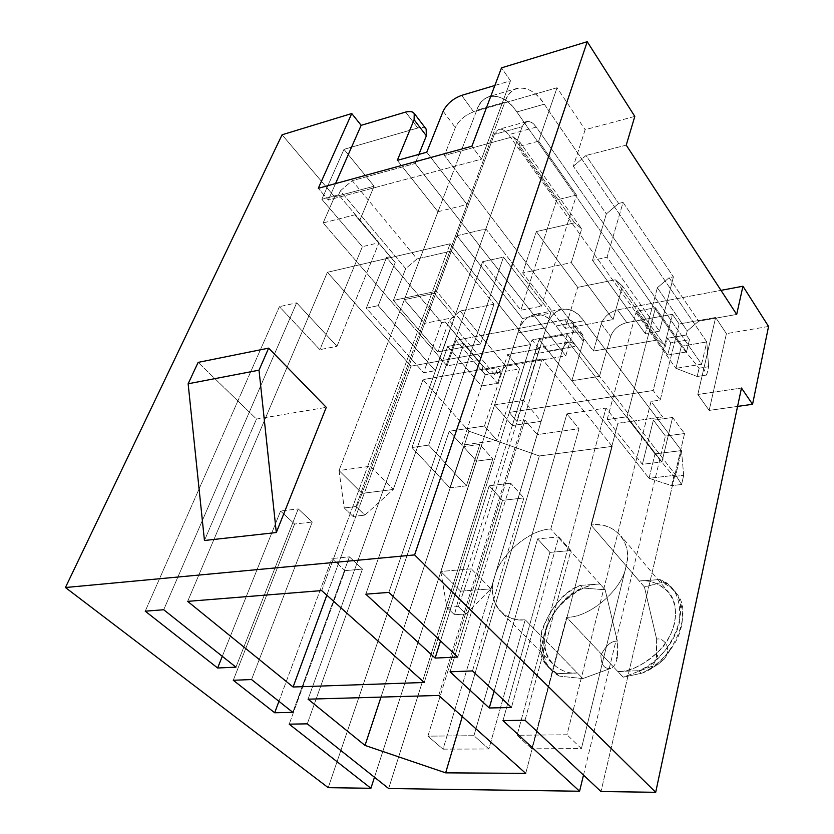 <?xml version="1.0" encoding="UTF-8"?>
<svg xmlns="http://www.w3.org/2000/svg" width="834" height="834" viewBox="0 0 834 834"><rect width="100%" height="100%" fill="white"/><g stroke="black" fill="none" stroke-linecap="round" stroke-linejoin="round"><path stroke-width="0.63" stroke-dasharray="4.17 3.13" d="M454.447 614.721L465.945 613.97L458.408 606.599L446.878 607.381L454.447 614.721L446.878 607.381L440.79 571.467L471.335 568.882L546.197 327.647L517.82 332.933L440.79 571.467L517.82 332.933L546.197 327.647C549.325 317.327 554.662 311.134 562.21 309.07C570.216 308.278 577.378 312.187 583.696 320.798L555.986 325.969C549.596 317.483 542.329 313.657 534.177 314.481C526.504 316.576 521.052 322.727 517.82 332.933C523.325 311.457 544.321 308.465 555.986 325.969L583.696 320.798L681.482 450.568L655.003 453.904L555.986 325.969L655.003 453.904L649.04 478.289L675.749 475.192L576.263 346.141L548.303 351.072L649.04 478.289L548.303 351.072L576.263 346.141C574.011 343.16 571.499 341.804 568.705 342.065C565.911 342.826 563.951 345.109 562.835 348.946L534.646 353.908C535.793 350.113 537.794 347.841 540.64 347.08C543.476 346.798 546.041 348.132 548.303 351.072C542.538 345.026 537.982 345.974 534.646 353.908L562.835 348.946L490.976 588.867L460.639 591.15L534.646 353.908L460.639 591.15L440.79 571.467L460.639 591.15L454.447 614.721L460.639 591.15L490.976 588.867L562.835 348.946C566.088 340.939 570.56 340.001 576.263 346.141L675.749 475.192L681.482 450.568L583.696 320.798C572.155 303.044 551.524 305.942 546.197 327.647L471.335 568.882L490.976 588.867L465.945 613.97L454.447 614.721M673.789 476.495L683.682 475.349L681.576 484.512L671.651 485.628L673.789 476.495L671.651 485.628L649.04 478.289L655.003 453.904L673.789 476.495L655.003 453.904L681.482 450.568L683.682 475.349L673.789 476.495M440.79 571.467L446.878 607.381L458.408 606.599L471.335 568.882L440.79 571.467M465.945 613.97L490.976 588.867L471.335 568.882L458.408 606.599L465.945 613.97M649.04 478.289L671.651 485.628L681.576 484.512L675.749 475.192L649.04 478.289M683.682 475.349L681.482 450.568L675.749 475.192L681.576 484.512L683.682 475.349M353.032 516.465L364.865 515.11L356.087 506.53L344.233 507.937L353.032 516.465L344.233 507.937L339.021 470.543L370.442 466.237L504.862 102.092L476.777 110.224L339.021 470.543L476.777 110.224L504.862 102.092C507.479 94.784 511.701 90.155 517.528 88.216C527.255 86.84 536.168 92.157 544.279 104.177L516.84 111.965C508.636 100.132 499.597 94.951 489.714 96.4C483.772 98.36 479.467 102.968 476.777 110.224C482.688 90.52 504.716 92.313 516.84 111.965L544.279 104.177L706.794 341.93L681.326 346.225L516.84 111.965L681.326 346.225L675.926 368.326L701.602 364.218L536.314 127.091L508.636 134.691L675.926 368.326L508.636 134.691L536.314 127.091C533.416 122.9 530.268 121.045 526.869 121.514L522.199 126.685L494.291 134.399L499.055 129.249C502.516 128.759 505.706 130.573 508.636 134.691C502.621 127.519 497.835 127.425 494.291 134.399L522.199 126.685L393.273 489.475L362.039 493.363L494.291 134.399L362.039 493.363L339.021 470.543L362.039 493.363L353.032 516.465L362.039 493.363L393.273 489.475L522.199 126.685C525.66 119.658 530.361 119.794 536.314 127.091L701.602 364.218L706.794 341.93L544.279 104.177C532.28 84.213 510.596 82.222 504.862 102.092L370.442 466.237L393.273 489.475L364.865 515.11L353.032 516.465M699.09 368.211L708.608 366.71L706.7 375.019L697.161 376.499L699.09 368.211L697.161 376.499L675.926 368.326L681.326 346.225L699.09 368.211L681.326 346.225L706.794 341.93L708.608 366.71L699.09 368.211M339.021 470.543L344.233 507.937L356.087 506.53L370.442 466.237L339.021 470.543M364.865 515.11L393.273 489.475L370.442 466.237L356.087 506.53L364.865 515.11M675.926 368.326L697.161 376.499L706.7 375.019L701.602 364.218L675.926 368.326M708.608 366.71L706.794 341.93L701.602 364.218L706.7 375.019L708.608 366.71M456.969 235.709L485.878 228.902L550.732 313.031L522.501 318.473L456.969 235.709L522.501 318.473L494.583 404.886L512.295 425.548L539.139 339.49L571.843 380.794L599.521 376.322L610.644 336.436C613.397 329.388 618.776 324.78 626.803 322.622L617.525 309.852L720.972 290.357L617.525 309.852C609.466 312.062 604.035 316.712 601.231 323.78L593.464 351.051L444.418 155.489L513.098 136.724L574.595 222.824L536.345 231.581L577.691 287.344L615.284 279.776L658.203 339.865L593.464 351.051L658.203 339.865L665.428 346.381L622.456 286.083L613.084 319.558L571.3 262.627L581.694 228.881L520.03 142.353L518.55 146.544L556.705 199.899L520.854 310.217L482.594 261.709L365.803 594.173L482.594 261.709L503.475 257.091L541.443 306.172L576.513 195.125L538.66 141.144L557.039 87.747L473.649 111.86L461.671 95.368L473.649 111.86L557.039 87.747L585.145 129.697L557.039 87.747L538.66 141.144L518.55 146.544L520.03 142.353L513.098 136.724L444.418 155.489L455.312 127.56C458.94 120.242 465.059 115.009 473.649 111.86C465.059 115.009 458.94 120.242 455.312 127.56L444.418 155.489L593.464 351.051L601.231 323.78L610.644 336.436L599.521 376.322L567.193 334.382L541.162 421.326L523.637 400.341L550.732 313.031L485.878 228.902L454.415 317.431L434.274 293.318L467.061 204.497L437.975 211.721L397.318 160.368L437.975 211.721L404.354 299.656L424.673 323.352L456.969 235.709L424.673 323.352L404.354 299.656L434.274 293.318L454.415 317.431L424.673 323.352L454.415 317.431L485.878 228.902L456.969 235.709M426.758 152.215L467.061 204.497L426.758 152.215M426.424 129.426C424.631 127.31 421.764 126.841 417.803 128.009L405.605 112.079L417.803 128.009L343.973 149.349L374.112 186.211L334.58 196.803L282.08 134.774L334.58 196.803L374.112 186.211L343.973 149.349L417.803 128.009C421.472 126.914 424.256 127.258 426.143 129.041M415.207 163.464L565.786 355.837L505.831 366.199L460.128 310.999L494.009 304.181L451.371 251.055L417.021 258.926L352.229 180.665L415.207 163.464L352.229 180.665L340.345 190.84L338.625 194.802L321.851 199.305L343.973 149.349L321.851 199.305L362.373 246.687L319.87 349.654L279.4 306.651L145.231 611.176L279.4 306.651L319.87 349.654L362.373 246.687L321.851 199.305L338.625 194.802L340.345 190.84L405.678 268.631L393.367 300.417L437.892 351.906L449.161 320.392L495.25 375.258L505.831 366.199L565.786 355.837L573.813 328.825C575.012 322.112 571.947 319.109 564.608 319.818L574.105 332.234L532.071 339.897L539.212 348.862L507.677 354.471L519.54 368.93L485.232 374.789L456.021 340.282L564.608 319.818L456.021 340.282L447.045 365.876L477.653 360.444L483.022 366.574L481.76 370.359L497.752 367.596L495.25 375.258L497.752 367.596L501.255 371.808L497.523 383.296L463.902 343.42L428.655 445.116L411.944 447.504L449.891 487.838L466.414 485.826L428.655 445.116L466.414 485.826L479.811 444.428L492.79 458.981L388.654 788.526L492.79 458.981L476.537 461.139L463.495 446.711L449.891 487.838L411.944 447.504L447.691 346.433L481.489 385.965L485.284 374.529L481.76 370.359L483.022 366.574L450.464 327.971L435.275 370.692L378.219 305.651L395.222 262.46L359.767 220.416L374.112 186.211L359.767 220.416L354.825 214.807L323.144 222.939L334.58 196.803L323.144 222.939L447.045 365.876L456.021 340.282L485.232 374.789L461.869 445.2L449.234 431.241L484.46 426.028L507.677 354.471L539.212 348.862L516.726 421.264L524.94 420.044L427.894 736.161L473.941 735.703L488.87 748.974L525.222 619.787L577.316 672.944C563.346 675.029 538.378 662.008 546.041 630.004C555.903 598.114 587.199 583.55 599.938 583.956L580.391 585.405C563.367 592.911 550.513 607.861 541.839 630.243C538.222 652.668 543.351 667.137 557.237 673.674L577.316 672.944L582.83 678.563L610.822 668.357C613.636 667.19 615.669 664.135 616.92 659.194L617.389 641.148L605.15 589.784L550.774 529.017L579.005 428.718L566.911 413.841L473.941 735.703L566.911 413.841L606.016 408.055L617.911 423.245L590.972 525.034L644.411 587L656.65 639.219L656.316 657.557C655.128 662.571 653.158 665.678 650.426 666.866L623.186 677.198L566.567 617.285L531.769 748.796L517.07 735.265L606.016 408.055L517.07 735.265L566.995 734.764L651.041 401.404L660.247 400.039L679.116 323.978L672.413 314.303L626.803 322.622L672.413 314.303L679.116 323.978L715.635 317.483L679.116 323.978L660.247 400.039L651.041 401.404L662.676 416.937L617.911 423.245L606.016 408.055L566.911 413.841L579.005 428.718L550.774 529.017C529.559 529.444 499.493 555.142 494.583 577.034L537.242 434.597L579.005 428.718L537.242 434.597L443.042 749.151L427.894 736.161L524.94 420.044L537.242 434.597L524.94 420.044L516.726 421.264L509.209 412.423L653.178 390.51L660.247 400.039L653.178 390.51L672.413 314.303L653.178 390.51L509.209 412.423L516.726 421.264L539.212 348.862L532.071 339.897L509.209 412.423L532.071 339.897L574.105 332.234C581.413 331.567 584.498 334.59 583.341 341.294L571.843 380.794L583.341 341.294L573.813 328.825L565.786 355.837L415.207 163.464L418.866 154.405L415.207 163.464M204.445 540.495L256.486 419.064L326.271 407.336L256.486 419.064L198.138 362.383L256.486 419.064L204.445 540.495M494.843 85.475L510.491 80.815L501.505 67.856L510.491 80.815L481.479 159.138L471.898 146.221L481.479 159.138L328.304 200.045L335.539 183.584L328.304 200.045L318.296 188.307L328.304 200.045L481.479 159.138L510.491 80.815L494.843 85.475M634.81 116.406L585.145 129.697L573.365 166.268L606.328 213.942L592.505 260.344L645.276 333.663L657.348 287.74L687.226 330.952L686.236 335.018L689.468 339.678L686.507 351.948L655.482 307.715L626.991 416.771L607.131 419.617L642.389 464.319L661.915 461.932L626.991 416.771L661.915 461.932L672.611 417.448L684.558 433.534L600.991 791.529L684.558 433.534L665.438 436.078L653.376 420.138L642.389 464.319L607.131 419.617L636.373 311.28L667.69 355.065L670.734 342.868L667.471 338.26L665.428 346.381L667.471 338.26L686.236 335.018L687.226 330.952L698.642 321.194L736.683 314.439L698.642 321.194L669.087 277.712L673.424 276.846L623.061 202.401L618.609 203.444L586 155.468L573.365 166.268L585.145 129.697L634.81 116.406M656.65 639.219L644.411 587L662.113 582.247C680.825 586.594 692.637 621.476 670.327 649.707C662.29 659.923 653.72 667.263 644.599 671.724L641.336 673.309L623.186 677.198L650.426 666.866L657.38 664.938L664.323 659.006C673.184 646.83 662.227 637.134 656.65 639.219C662.227 637.134 673.184 646.83 664.323 659.006L657.38 664.938L650.426 666.866C653.158 665.678 655.128 662.571 656.316 657.557L656.869 655.097C658.13 655.858 657.943 656.671 656.316 657.557C657.943 656.671 658.13 655.858 656.869 655.097L656.65 639.219M641.336 673.309C668.785 665.501 696.338 613.605 675.832 592.734L670.359 587.105L662.113 582.247L659.83 579.547L667.085 583.623L673.549 590.013C694.055 610.874 666.408 662.853 638.917 670.692L641.336 673.309L638.917 670.692C654.419 664.208 674.456 645.162 679.366 622.602C681.451 599.25 674.935 584.905 659.83 579.547L639.282 581.058C652.918 578.577 680.523 589.273 674.675 622.862C665.897 656.9 631.14 672.725 617.775 671.464L638.917 670.692L617.775 671.464C629.472 672.475 643.838 665.073 660.893 649.279C676.749 632.036 679.835 605.182 669.348 593.089C659.381 583.247 649.363 579.244 639.282 581.058L590.972 525.034L617.911 423.245L662.676 416.937L651.041 401.404L566.995 734.764L517.07 735.265L531.769 748.796L566.567 617.285C589.263 617.973 622.404 589.659 626.032 566.484L581.402 748.588L531.769 748.796L581.402 748.588L566.995 734.764L581.402 748.588L626.032 566.484C633.621 542.892 613.845 520.833 590.972 525.034C605.776 523.46 616.847 528.798 624.197 541.047C627.721 549.012 628.336 557.487 626.032 566.484C622.404 589.659 589.263 617.973 566.567 617.285L623.186 677.198L641.336 673.309M525.045 720.242L570.915 550.534L558.728 536.898L511.461 707.493L558.728 536.898L570.915 550.534L525.045 720.242M472.503 670.922L523.888 497.929L510.7 483.188L457.72 657.056L510.7 483.188L523.888 497.929L472.503 670.922M388.832 592.401L503.475 257.091L388.832 592.401M440.529 640.908L489.204 485.795L502.485 500.369L450.026 671.797L502.485 500.369L523.888 497.929L502.485 500.369L489.204 485.795L510.7 483.188L489.204 485.795L440.529 640.908M494.082 691.178L537.617 538.91L549.908 552.4L502.975 720.607L549.908 552.4L570.915 550.534L549.908 552.4L537.617 538.91L558.728 536.898L537.617 538.91L494.082 691.178M583.487 775.099L665.438 436.078L583.487 775.099M626.24 145.137L586 155.468L626.24 145.137M557.237 673.674L548.23 666.731C525.962 647.841 552.806 593.558 580.391 585.405L582.768 588.001C555.215 596.133 528.464 650.343 550.732 669.243L559.75 676.186C545.863 669.65 540.724 655.17 544.31 632.766C552.942 610.415 565.765 595.497 582.768 588.001L605.15 589.784L617.389 641.148C611.332 640.773 605.828 645.474 600.876 655.253C601.053 664.896 604.379 669.264 610.822 668.357L582.83 678.563L559.75 676.186L582.83 678.563L525.222 619.787L488.87 748.974L473.941 735.703L427.894 736.161L443.042 749.151L488.87 748.974L443.042 749.151L494.583 577.034C486.118 599.104 502.193 622.956 525.222 619.787C512.597 620.6 503.006 616.024 496.428 606.037C491.945 597.029 491.33 587.365 494.583 577.034C499.493 555.142 529.559 529.444 550.774 529.017L599.938 583.956C588.272 583.383 574.178 591.337 557.644 607.84C542.402 625.771 540.818 652.219 551.816 663.04C560.187 670.661 568.694 673.955 577.316 672.944L557.237 673.674M222.303 656.316L280.558 511.034L294.611 524.033L233.27 680.263L294.611 524.033L280.558 511.034L222.303 656.316M278.931 701.321L331.911 558.53L345.005 570.633L289.189 724.152L345.005 570.633L331.911 558.53L278.931 701.321M374.476 777.246L476.537 461.139L374.476 777.246M307.277 723.849L362.446 569.09L349.404 556.862L292.817 712.361L349.404 556.862L331.911 558.53L349.404 556.862L362.446 569.09L345.005 570.633L362.446 569.09L307.277 723.849M251.534 679.554L312.25 522.021L298.238 508.896L235.939 667.158L298.238 508.896L280.558 511.034L298.238 508.896L312.25 522.021L294.611 524.033L312.25 522.021L251.534 679.554M163.714 609.748L296.654 302.836L336.978 346.298L378.99 242.694L338.625 194.802L378.99 242.694L362.373 246.687L378.99 242.694L336.978 346.298L319.87 349.654L336.978 346.298L296.654 302.836L279.4 306.651L296.654 302.836L163.714 609.748M768.562 326.448L726.414 333.642L715.635 317.483L697.808 394.482L741.478 388.029L697.808 394.482L709.171 410.401L737.579 406.398L709.171 410.401L697.808 394.482L715.635 317.483L726.414 333.642L709.171 410.401L726.414 333.642L768.562 326.448M328.221 787.671L449.234 431.241L328.221 787.671M484.46 426.028L449.234 431.241L461.869 445.2L496.949 440.269L484.46 426.028L496.949 440.269L519.54 368.93L507.677 354.471L484.46 426.028M461.869 445.2L485.232 374.789L519.54 368.93L496.949 440.269L461.869 445.2M447.691 346.433L411.944 447.504L428.655 445.116L463.902 343.42L447.691 346.433L463.902 343.42L497.523 383.296L481.489 385.965L447.691 346.433M485.284 374.529L481.489 385.965L497.523 383.296L501.255 371.808L485.284 374.529L501.255 371.808L497.752 367.596L481.76 370.359L485.284 374.529M323.144 222.939L354.825 214.807L390.135 256.684L386.517 257.529L441.624 322.664L445.189 321.955L477.653 360.444L447.045 365.876L323.144 222.939M494.009 304.181L460.128 310.999L449.161 320.392L437.892 351.906L480.509 344.035L494.009 304.181L480.509 344.035L436.557 291.243L451.371 251.055L494.009 304.181M393.367 300.417L405.678 268.631L417.021 258.926L451.371 251.055L436.557 291.243L393.367 300.417L436.557 291.243L480.509 344.035L437.892 351.906L393.367 300.417M386.517 257.529L390.135 256.684L395.222 262.46L378.219 305.651L366.314 308.173L386.517 257.529L366.314 308.173L423.568 372.756L441.624 322.664L386.517 257.529M435.275 370.692L450.464 327.971L445.189 321.955L441.624 322.664L423.568 372.756L435.275 370.692L423.568 372.756L366.314 308.173L378.219 305.651L435.275 370.692M417.021 258.926L405.678 268.631L340.345 190.84L352.229 180.665L417.021 258.926M505.831 366.199L495.25 375.258L449.161 320.392L460.128 310.999L505.831 366.199M395.222 262.46L354.825 214.807L395.222 262.46M483.022 366.574L445.189 321.955L483.022 366.574M476.537 461.139L492.79 458.981L479.811 444.428L463.495 446.711L476.537 461.139M466.414 485.826L449.891 487.838L463.495 446.711L479.811 444.428L466.414 485.826M617.504 656.775L616.92 659.194C615.721 658.443 615.909 657.64 617.504 656.775C615.909 657.64 615.721 658.443 616.92 659.194C615.669 664.135 613.636 667.19 610.822 668.357C604.379 669.264 601.053 664.896 600.876 655.253C605.828 645.474 611.332 640.773 617.389 641.148L617.504 656.775M580.391 585.405L599.938 583.956L605.15 589.784L582.768 588.001L580.391 585.405M686.236 335.018L667.471 338.26L670.734 342.868L689.468 339.678L686.236 335.018M541.443 306.172L503.475 257.091L482.594 261.709L520.854 310.217L541.443 306.172L520.854 310.217L556.705 199.899L576.513 195.125L541.443 306.172M538.66 141.144L576.513 195.125L556.705 199.899L518.55 146.544L538.66 141.144M686.507 351.948L689.468 339.678L670.734 342.868L667.69 355.065L686.507 351.948L667.69 355.065L636.373 311.28L655.482 307.715L686.507 351.948M626.991 416.771L655.482 307.715L636.373 311.28L607.131 419.617L626.991 416.771M613.084 319.558L622.456 286.083L615.284 279.776L577.691 287.344L565.327 328.377L613.084 319.558L565.327 328.377L577.691 287.344L536.345 231.581L574.595 222.824L581.694 228.881L571.3 262.627L522.699 272.947L536.345 231.581L522.699 272.947L565.327 328.377L522.699 272.947L571.3 262.627L613.084 319.558M673.424 276.846L659.496 331.15L607.079 257.258L623.061 202.401L673.424 276.846L669.087 277.712L657.348 287.74L645.276 333.663L659.496 331.15L673.424 276.846M592.505 260.344L606.328 213.942L618.609 203.444L623.061 202.401L607.079 257.258L592.505 260.344L607.079 257.258L659.496 331.15L645.276 333.663L592.505 260.344M513.098 136.724L520.03 142.353L581.694 228.881L574.595 222.824L513.098 136.724M615.284 279.776L622.456 286.083L665.428 346.381L658.203 339.865L615.284 279.776M573.365 166.268L586 155.468L618.609 203.444L606.328 213.942L573.365 166.268M657.348 287.74L669.087 277.712L698.642 321.194L687.226 330.952L657.348 287.74M665.438 436.078L684.558 433.534L672.611 417.448L653.376 420.138L665.438 436.078M672.611 417.448L661.915 461.932L642.389 464.319L653.376 420.138L672.611 417.448M644.411 587L639.282 581.058L659.83 579.547L662.113 582.247L644.411 587M443.156 111.214L455.312 127.56L443.156 111.214M539.139 339.49L567.193 334.382L599.521 376.322L571.843 380.794L539.139 339.49L512.295 425.548L494.583 404.886L523.637 400.341L541.162 421.326L512.295 425.548L541.162 421.326L567.193 334.382L539.139 339.49M583.341 341.294L582.695 334.757C580.704 332.37 577.847 331.525 574.105 332.234L564.608 319.818C568.361 319.088 571.227 319.912 573.208 322.299L573.813 328.825L583.341 341.294M601.231 323.78C604.035 316.712 609.466 312.062 617.525 309.852L626.803 322.622C618.776 324.78 613.397 329.388 610.644 336.436L601.231 323.78M438.736 695.452L542.256 358.964L612.187 446.388L525.733 773.379L612.187 446.388L539.348 455.958L462.297 716.552L539.348 455.958L612.187 446.388L542.256 358.964L438.736 695.452M308.069 699.173L422.994 379.626L542.256 358.964L422.994 379.626L308.069 699.173M380.992 697.099L468.927 431.188L422.994 379.626L468.927 431.188L539.348 455.958L468.927 431.188L380.992 697.099M522.501 318.473L550.732 313.031L523.637 400.341L494.583 404.886L522.501 318.473M424.245 682.473L530.737 344.557L410.995 366.157L326.824 595.205L410.995 366.157L327.387 272.301L450.11 243.768L530.737 344.557L424.245 682.473M321.674 590.587L450.11 243.768L321.674 590.587M187.65 601.366L327.387 272.301L187.65 601.366M410.995 366.157L530.737 344.557L450.11 243.768L327.387 272.301L410.995 366.157M437.975 211.721L467.061 204.497L434.274 293.318L404.354 299.656L437.975 211.721M562.21 309.07L534.177 314.481M568.705 342.065L540.64 347.08M517.528 88.216L489.714 96.4M526.869 121.514L499.055 129.249M670.327 649.707L664.323 659.006L657.38 664.938L644.599 671.724M675.832 592.734L673.549 590.013M548.23 666.731L550.732 669.243M551.816 663.04L499.514 610.373M669.348 593.089L621.361 536.418M582.695 334.757L573.208 322.299"/><path stroke-width="1.25" d="M397.318 160.368L426.758 152.215L397.318 160.368L414.102 119.742C416.114 112.976 413.289 110.422 405.605 112.079L361.153 125.329L405.605 112.079C409.577 110.87 412.455 111.308 414.227 113.393L414.102 119.742L397.318 160.368M282.08 134.774L351.75 113.528L361.153 125.329L351.75 113.528L282.08 134.774L65.438 587.522L414.613 554.912L587.24 41.7L501.505 67.856L471.898 146.221L318.296 188.307L351.75 113.528L318.296 188.307L471.898 146.221L501.505 67.856L587.24 41.7L634.81 116.406L626.24 145.137L634.81 116.406L587.24 41.7L414.613 554.912L65.438 587.522L328.221 787.671L370.911 788.276L374.476 777.246L370.911 788.276L328.221 787.671L65.438 587.522L282.08 134.774M426.143 129.041L426.372 135.796L418.866 154.405L426.372 135.796L414.102 119.742L426.372 135.796L426.424 129.426L414.227 113.393M276.304 532.54L204.445 540.495L276.304 532.54L259.02 370.171L188.14 383.776L204.445 540.495L188.14 383.776L259.02 370.171L268.642 348.143L198.138 362.383L188.14 383.776L198.138 362.383L268.642 348.143L326.271 407.336L276.304 532.54L326.271 407.336L268.642 348.143L259.02 370.171L276.304 532.54M461.671 95.368L494.843 85.475L461.671 95.368C453.029 98.6 446.857 103.885 443.156 111.214L426.758 152.215L443.156 111.214C446.857 103.885 453.029 98.6 461.671 95.368M600.991 791.529L525.045 720.242L600.991 791.529L655.701 792.3L600.991 791.529M511.461 707.493L472.503 670.922L511.461 707.493L489.277 707.983L494.082 691.178L489.277 707.983L450.026 671.797L489.277 707.983L511.461 707.493M457.72 657.056L388.832 592.401L457.72 657.056L435.139 658.078L440.529 640.908L435.139 658.078L365.803 594.173L435.139 658.078L457.72 657.056M502.975 720.607L579.588 791.226L583.487 775.099L579.588 791.226L388.654 788.526L307.277 723.849L388.654 788.526L579.588 791.226L502.975 720.607L525.045 720.242L502.975 720.607M145.231 611.176L217.622 667.992L222.303 656.316L217.622 667.992L145.231 611.176L163.714 609.748L235.939 667.158L163.714 609.748L145.231 611.176M233.27 680.263L274.688 712.768L278.931 701.321L274.688 712.768L233.27 680.263L251.534 679.554L292.817 712.361L251.534 679.554L233.27 680.263M289.189 724.152L370.911 788.276L289.189 724.152L307.277 723.849L289.189 724.152M720.972 290.357L742.948 286.218L768.562 326.448L742.948 286.218L736.683 314.439L626.24 145.137L736.683 314.439L742.948 286.218L720.972 290.357M741.478 388.029L655.701 792.3L414.613 554.912L655.701 792.3L741.478 388.029L752.56 404.292L768.562 326.448L752.56 404.292L741.478 388.029M424.245 682.473L293.088 687.007L187.65 601.366L321.674 590.587L424.245 682.473L321.674 590.587L187.65 601.366L293.088 687.007L424.245 682.473M438.736 695.452L525.733 773.379L445.648 772.847L365.011 745.429L308.069 699.173L438.736 695.452L308.069 699.173L365.011 745.429L380.992 697.099L365.011 745.429L445.648 772.847L525.733 773.379L438.736 695.452M365.803 594.173L388.832 592.401L365.803 594.173M450.026 671.797L472.503 670.922L450.026 671.797M292.817 712.361L274.688 712.768L292.817 712.361M235.939 667.158L217.622 667.992L235.939 667.158M737.579 406.398L752.56 404.292L737.579 406.398M335.539 183.584L361.153 125.329L335.539 183.584M462.297 716.552L445.648 772.847L462.297 716.552M326.824 595.205L293.088 687.007L326.824 595.205"/></g></svg>
